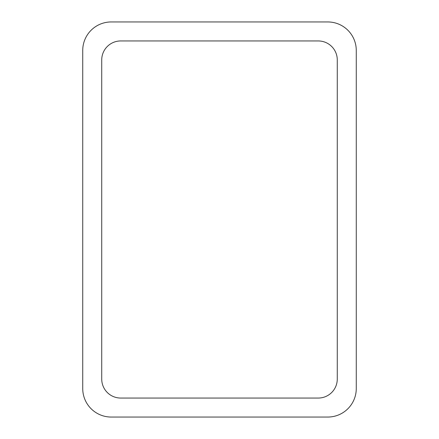 <?xml version="1.0" encoding="UTF-8"?>
<svg xmlns="http://www.w3.org/2000/svg" width="439" height="439" viewBox="0 0 439 439"><rect width="100%" height="100%" fill="white"/><g stroke="black" fill="none" stroke-linecap="round" stroke-linejoin="round"><path stroke-width="0.66" d="M111.226 21.95L327.774 21.95A28.491 28.491 0 0 1 356.265 50.441L356.265 388.559A28.491 28.491 0 0 1 327.774 417.05L111.226 417.05A28.491 28.491 0 0 1 82.735 388.559L82.735 50.441A28.491 28.491 0 0 1 111.226 21.95M101.727 379.06L101.727 59.94A18.998 18.998 0 0 1 120.725 40.948L318.275 40.948A18.998 18.998 0 0 1 337.273 59.94L337.273 379.06A18.998 18.998 0 0 1 318.275 398.052L120.725 398.052A18.998 18.998 0 0 1 101.727 379.06"/></g></svg>
